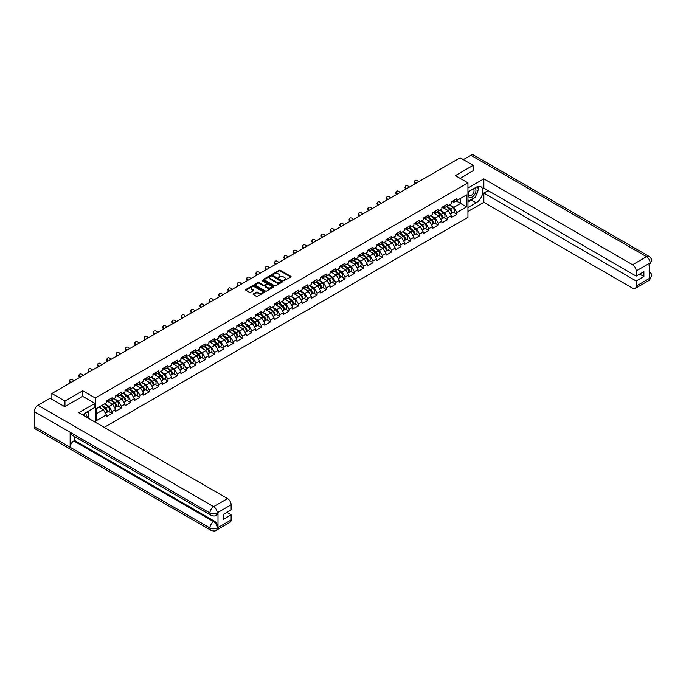 <?xml version="1.0" encoding="UTF-8"?>
<svg xmlns="http://www.w3.org/2000/svg" width="686" height="686" viewBox="0 0 686 686"><rect width="100%" height="100%" fill="white"/><g stroke="black" fill="none" stroke-linecap="round" stroke-linejoin="round"><path stroke-width="1.03" d="M283.815 280.677L290.873 277.075A0.832 0.48 0 0 0 290.873 276.398L280.317 270.31A0.832 0.48 0 0 0 279.142 270.31L272.917 273.903L272.917 274.374L274.537 273.911A2.65 1.535 0 0 1 278.293 273.911L279.176 274.417A2.65 1.535 0 0 1 279.948 275.506A2.65 1.535 0 0 1 279.176 276.587L278.362 277.521L279.991 277.058A2.65 1.535 0 0 1 283.747 277.058L284.621 277.564A2.65 1.535 0 0 1 285.402 278.653A2.65 1.535 0 0 1 284.621 279.734L283.815 280.197M253.4 293.934A0.832 0.48 0 0 0 253.4 294.611L256.358 296.326A0.832 0.48 0 0 0 257.533 296.326L264.453 292.33A0.832 0.48 0 0 0 264.453 291.653L253.897 285.556A0.832 0.48 0 0 0 252.722 285.556L245.811 289.552A0.832 0.48 0 0 0 245.811 290.229L249.387 292.296A0.832 0.48 0 0 0 250.553 292.296L253.52 290.581A0.832 0.48 0 0 0 253.52 289.904L251.745 288.883A2.221 1.278 0 0 1 251.093 287.974A2.221 1.278 0 0 1 252.465 286.791A2.221 1.278 0 0 1 254.883 287.074L261.829 291.087A2.221 1.278 0 0 1 262.481 291.987A2.221 1.278 0 0 1 261.109 293.171A2.221 1.278 0 0 1 258.691 292.896L257.533 292.227A0.832 0.48 0 0 0 256.358 292.227L253.4 293.934L253.4 294.611M82.749 390.771L64.947 401.053L51.862 393.498L460.126 157.789L473.203 165.343L455.401 175.625L467.946 182.87L95.294 398.017L82.749 390.771L82.749 396.362M274.597 285.796A0.832 0.48 0 0 0 275.772 285.796L282.692 281.8A0.832 0.48 0 0 0 282.692 281.123L272.136 275.026A0.832 0.48 0 0 0 270.961 275.026L264.041 279.022A0.832 0.48 0 0 0 264.041 279.699L274.597 285.796M262.249 280.797L262.841 280.883L262.841 280.188L273.568 286.388A0.832 0.48 0 0 1 273.568 287.065L266.657 291.061A0.832 0.48 0 0 1 265.482 291.061L254.926 284.964L254.926 284.287A0.832 0.48 0 0 0 254.926 284.964M254.926 284.287L257.885 282.581A0.832 0.48 0 0 1 259.059 282.581L263.338 285.05A0.832 0.48 0 0 0 264.513 285.05L266.477 283.918A0.832 0.48 0 0 0 266.477 283.241L262.018 280.668L262.841 280.188M95.294 422.233L95.294 398.017M104.195 427.369L467.946 217.359L467.946 182.87M108.508 411.334L112.05 413.384L112.05 411.591L109.065 406.412L104.641 403.865M112.05 413.384L106.373 416.659L106.373 414.867L96.666 420.467L96.666 408.47L106.373 402.862L106.373 401.07L112.05 397.794L112.05 399.586L115.694 397.486L115.694 395.693L121.371 392.409L121.371 394.21L125.015 392.1L125.015 390.308L130.692 387.033L130.692 388.825L134.336 386.724L134.336 384.932L140.013 381.648L140.013 383.448L143.657 381.339L143.657 379.547A2.787 1.612 60 0 1 143.657 379.641M145.183 379.126L146.341 379.787L149.325 378.063L149.325 376.271L143.657 379.547M149.325 378.063L152.969 375.962L152.969 374.17L158.646 370.894L158.646 372.687L162.29 370.577L162.29 368.785L167.967 365.509L167.967 367.302L171.611 365.201L171.611 363.409A2.787 1.612 60 0 1 171.611 363.494M173.146 362.98L174.304 363.649L177.288 361.925L177.288 360.133L171.611 363.409M177.288 361.925L180.933 359.816L180.933 358.023L186.609 354.748L186.609 356.54L190.254 354.439L190.254 352.647L195.922 349.371L195.922 351.163L199.566 349.063L199.566 347.262A2.787 1.612 60 0 1 199.566 347.356M201.101 346.842L202.259 347.51L205.243 345.778L205.243 343.986L199.566 347.262M205.243 345.778L208.887 343.677L208.887 341.885L214.564 338.61L214.564 340.402L218.208 338.301L218.208 336.5L223.885 333.225L223.885 335.017L227.529 332.916L227.529 331.124A2.787 1.612 60 0 1 227.529 331.218M229.064 330.695L230.213 331.364L233.206 329.64L233.206 327.848L227.529 331.124M233.206 329.64L236.85 327.539L236.85 325.747L242.518 322.463L242.518 324.264L246.163 322.154L246.163 320.362L251.839 317.086L251.839 318.879L255.484 316.778L255.484 314.985L261.16 311.701L261.16 313.502L264.805 311.393L264.805 309.6L270.481 306.325L270.481 308.117L274.126 306.016L274.126 304.224L279.802 300.948L279.802 302.74L283.447 300.631L283.447 298.839L289.123 295.563L289.123 297.355L292.768 295.254L292.768 293.462L298.436 290.187L298.436 291.979L302.08 289.869L302.08 288.077A2.787 1.612 60 0 1 302.08 288.171M303.615 287.657L304.773 288.317L307.757 286.594L307.757 284.801L302.08 288.077M307.757 286.594L311.401 284.493L311.401 282.701L317.078 279.425L317.078 281.217L320.722 279.108L320.722 277.315L326.399 274.04L326.399 275.832L330.043 273.731L330.043 271.939L335.72 268.663L335.72 270.455L339.364 268.355L339.364 266.554L345.032 263.278L345.032 265.07L348.677 262.97L348.677 261.177L354.353 257.902L354.353 259.694L357.998 257.593L357.998 255.792L363.674 252.517L363.674 254.317L367.319 252.208L367.319 250.416L372.995 247.14L372.995 248.932L376.64 246.831L376.64 245.039A2.787 1.612 60 0 1 376.64 245.125M378.175 244.61L379.324 245.279L382.316 243.556L382.316 241.755L376.64 245.039M382.316 243.556L385.961 241.446L385.961 239.654L391.629 236.378L391.629 238.171L395.273 236.07L395.273 234.278L400.95 231.002L400.95 232.794L404.594 230.685L404.594 228.892L410.271 225.617L410.271 227.409L413.915 225.308L413.915 223.516L419.592 220.24L419.592 222.032L423.236 219.923L423.236 218.131L428.913 214.855L428.913 216.647L432.557 214.547L432.557 212.754A2.787 1.612 60 0 1 432.557 212.849M434.084 212.326L435.241 212.994L438.225 211.271L438.225 209.479L432.557 212.754M438.225 211.271L441.87 209.161L441.87 207.369L447.546 204.094L447.546 205.886L451.191 203.785L451.191 201.993L456.867 198.717L456.867 200.509L466.574 194.901L466.574 206.906L456.867 212.514L453.883 207.335L449.459 204.788M453.326 212.257L456.867 214.306L456.867 212.514M456.867 214.306L451.191 217.582L451.191 215.79L447.546 217.891L444.562 212.72L440.138 210.165M444.005 217.642L447.546 219.683L447.546 217.891M447.546 219.683L441.87 222.959L441.87 221.166L438.225 223.276L435.241 218.097L430.825 215.55M434.684 223.019L438.225 225.068L438.225 223.276M438.225 225.068L432.557 228.344L432.557 226.552L428.913 228.652L425.92 223.482L421.504 220.926M425.363 228.404L428.913 230.445L428.913 228.652M428.913 230.445L423.236 233.72L423.236 231.928L419.592 234.037L416.608 228.858L412.183 226.311M416.05 233.78L419.592 235.83L419.592 234.037M419.592 235.83L413.915 239.105L413.915 237.313L410.271 239.414L407.287 234.243L402.862 231.688M406.729 239.157L410.271 241.206L410.271 239.414M410.271 241.206L404.594 244.482L404.594 242.69L400.95 244.791L397.966 239.62L393.541 237.064M397.408 244.542L400.95 246.591L400.95 244.791M400.95 246.591L395.273 249.867L395.273 248.075L391.629 250.176L388.645 245.005L384.229 242.45M388.087 249.918L391.629 251.968L391.629 250.176M391.629 251.968L385.961 255.243L385.961 253.451L382.316 255.552L379.324 250.381L374.908 247.826M378.766 255.303L382.316 257.353L382.316 255.552M382.316 257.353L376.64 260.629L376.64 258.828L372.995 260.937L370.003 255.758L365.587 253.211M369.445 260.68L372.995 262.729L372.995 260.937M372.995 262.729L367.319 266.005L367.319 264.213L363.674 266.314L360.69 261.143L356.266 258.588M360.133 266.065L363.674 268.106L363.674 266.314M363.674 268.106L357.998 271.39L357.998 269.589L354.353 271.699L351.369 266.52L346.945 263.973M350.812 271.442L354.353 273.491L354.353 271.699M354.353 273.491L348.677 276.767L348.677 274.975L345.032 277.075L342.048 271.905L337.623 269.349M341.491 276.827L345.032 278.868L345.032 277.075M345.032 278.868L339.364 282.143L339.364 280.351L335.72 282.46L332.727 277.281L328.311 274.734M332.17 282.203L335.72 284.253L335.72 282.46M335.72 284.253L330.043 287.528L330.043 285.736L326.399 287.837L323.406 282.666L318.99 280.111M322.849 287.588L326.399 289.629L326.399 287.837M326.399 289.629L320.722 292.905L320.722 291.113L317.078 293.222L314.094 288.043L309.669 285.496M313.536 292.965L317.078 295.014L317.078 293.222M317.078 295.014L311.401 298.29L311.401 296.498L307.757 298.599L304.773 293.428L300.348 290.873M304.215 298.35L307.757 300.391L307.757 298.599M307.757 300.391L302.08 303.666L302.08 301.874L298.436 303.984L295.452 298.804L291.027 296.258M294.894 303.726L298.436 305.776L298.436 303.984M298.436 305.776L292.768 309.052L292.768 307.259L289.123 309.36L286.131 304.19L281.714 301.634M285.573 309.112L289.123 311.152L289.123 309.36M289.123 311.152L283.447 314.428L283.447 312.636L279.802 314.737L276.81 309.566L272.393 307.011M276.252 314.488L279.802 316.538L279.802 314.737M279.802 316.538L274.126 319.813L274.126 318.021L270.481 320.122L267.497 314.951L263.072 312.396M266.94 319.865L270.481 321.914L270.481 320.122M270.481 321.914L264.805 325.19L264.805 323.398L261.16 325.498L258.176 320.328L253.751 317.772M257.619 325.25L261.16 327.299L261.16 325.498M261.16 327.299L255.484 330.575L255.484 328.774L251.839 330.884L248.855 325.713L244.43 323.157M248.298 330.626L251.839 332.676L251.839 330.884M251.839 332.676L246.163 335.951L246.163 334.159L242.518 336.26L239.534 331.089L235.118 328.534M238.977 336.011L242.518 338.052L242.518 336.26M242.518 338.052L236.85 341.336L236.85 339.536L233.206 341.645L230.213 336.466L225.797 333.919M229.656 341.388L233.206 343.437L233.206 341.645M233.206 343.437L227.529 346.713L227.529 344.921L223.885 347.022L220.901 341.851L216.476 339.296M220.343 346.773L223.885 348.814L223.885 347.022M223.885 348.814L218.208 352.09L218.208 350.297L214.564 352.407L211.58 347.227L207.155 344.681M211.022 352.15L214.564 354.199L214.564 352.407M214.564 354.199L208.887 357.475L208.887 355.682L205.243 357.783L202.259 352.613L197.834 350.057M201.701 357.535L205.243 359.575L205.243 357.783M205.243 359.575L199.566 362.851L199.566 361.059L195.922 363.168L192.938 357.989L188.521 355.442M192.38 362.911L195.922 364.961L195.922 363.168M195.922 364.961L190.254 368.236L190.254 366.444L186.609 368.545L183.616 363.374L179.2 360.819M183.059 368.296L186.609 370.337L186.609 368.545M186.609 370.337L180.933 373.613L180.933 371.821L177.288 373.93L174.304 368.751L169.879 366.204M173.738 373.673L177.288 375.722L177.288 373.93M177.288 375.722L171.611 378.998L171.611 377.206L167.967 379.307L164.983 374.136L160.558 371.58M164.426 379.058L167.967 381.099L167.967 379.307M167.967 381.099L162.29 384.374L162.29 382.582L158.646 384.683L155.662 379.512L151.237 376.957M155.105 384.434L158.646 386.484L158.646 384.683M158.646 386.484L152.969 389.759L152.969 387.967L149.325 390.068L146.341 384.897L141.925 382.342M145.784 389.811L149.325 391.86L149.325 390.068M149.325 391.86L143.657 395.136L143.657 393.344L140.013 395.445L137.02 390.274L132.604 387.719M136.463 395.196L140.013 397.245L140.013 395.445M140.013 397.245L134.336 400.521L134.336 398.72L130.692 400.83L127.699 395.659L123.283 393.104M127.142 400.573L130.692 402.622L130.692 400.83M130.692 402.622L125.015 405.898L125.015 404.105L121.371 406.206L118.386 401.036L113.962 398.48M117.829 405.958L121.371 407.999L121.371 406.206M121.371 407.999L115.694 411.283L115.694 409.482L112.05 411.591M107.908 400.641L109.065 401.31L112.05 399.586M109.065 406.412L112.71 404.311L107.136 401.096M115.694 409.482L112.71 404.311M117.229 395.265L118.386 395.933L121.371 394.21M118.386 401.036L122.031 398.935L116.449 395.711M125.015 404.105L122.031 398.935M126.55 389.88L127.699 390.548L130.692 388.825M127.699 395.659L131.343 393.55L125.77 390.334M134.336 398.72L131.343 393.55M135.871 384.503L137.02 385.172L140.013 383.448M137.02 390.274L140.664 388.173L135.091 384.949M143.657 393.344L140.664 388.173M146.341 384.897L149.985 382.788L144.412 379.572M152.969 387.967L149.985 382.788M154.504 373.741L155.662 374.41L158.646 372.687M155.662 379.512L159.306 377.411L153.733 374.187M162.29 382.582L159.306 377.411M163.825 368.365L164.983 369.025L167.967 367.302M164.983 374.136L168.627 372.026L163.045 368.811M171.611 377.206L168.627 372.026M174.304 368.751L177.94 366.65L172.366 363.426M180.933 371.821L177.94 366.65M182.467 357.603L183.616 358.264L186.609 356.54M183.616 363.374L187.261 361.265L181.687 358.049M190.254 366.444L187.261 361.265M191.78 352.218L192.938 352.887L195.922 351.163M192.938 357.989L196.582 355.888L191.008 352.673M199.566 361.059L196.582 355.888M202.259 352.613L205.903 350.503L200.329 347.288M208.887 355.682L205.903 350.503M210.422 341.457L211.58 342.125L214.564 340.402M211.58 347.227L215.224 345.127L209.642 341.911M218.208 350.297L215.224 345.127M219.743 336.08L220.901 336.749L223.885 335.017M220.901 341.851L224.545 339.75L218.963 336.526M227.529 344.921L224.545 339.75M230.213 336.466L233.857 334.365L228.284 331.149M236.85 339.536L233.857 334.365M238.376 325.318L239.534 325.987L242.518 324.264M239.534 331.089L243.178 328.988L237.605 325.764M246.163 334.159L243.178 328.988M247.697 319.933L248.855 320.602L251.839 318.879M248.855 325.713L252.499 323.603L246.926 320.388M255.484 328.774L252.499 323.603M257.018 314.557L258.176 315.226L261.16 313.502M258.176 320.328L261.82 318.227L256.247 315.003M264.805 323.398L261.82 318.227M266.34 309.18L267.497 309.84L270.481 308.117M267.497 314.951L271.142 312.842L265.559 309.626M274.126 318.021L271.142 312.842M275.661 303.795L276.81 304.464L279.802 302.74M276.81 309.566L280.454 307.465L274.88 304.241M283.447 312.636L280.454 307.465M284.982 298.419L286.131 299.079L289.123 297.355M286.131 304.19L289.775 302.08L284.201 298.864M292.768 307.259L289.775 302.08M294.294 293.033L295.452 293.702L298.436 291.979M295.452 298.804L299.096 296.704L293.522 293.479M302.08 301.874L299.096 296.704M304.773 293.428L308.417 291.318L302.843 288.103M311.401 296.498L308.417 291.318M312.936 282.272L314.094 282.941L317.078 281.217M314.094 288.043L317.738 285.942L312.156 282.726M320.722 291.113L317.738 285.942M322.257 276.895L323.406 277.564L326.399 275.832M323.406 282.666L327.05 280.557L321.477 277.341M330.043 285.736L327.05 280.557M331.578 271.51L332.727 272.179L335.72 270.455M332.727 277.281L336.372 275.18L330.798 271.965M339.364 280.351L336.372 275.18M340.891 266.134L342.048 266.803L345.032 265.07M342.048 271.905L345.693 269.804L340.119 266.58M348.677 274.975L345.693 269.804M350.212 260.749L351.369 261.417L354.353 259.694M351.369 266.52L355.014 264.419L349.44 261.203M357.998 269.589L355.014 264.419M359.533 255.372L360.69 256.041L363.674 254.317M360.69 261.143L364.335 259.042L358.752 255.818M367.319 264.213L364.335 259.042M368.854 249.987L370.003 250.656L372.995 248.932M370.003 255.758L373.647 253.657L368.073 250.441M376.64 258.828L373.647 253.657M379.324 250.381L382.968 248.281L377.394 245.056M385.961 253.451L382.968 248.281M387.487 239.234L388.645 239.894L391.629 238.171M388.645 245.005L392.289 242.895L386.715 239.68M395.273 248.075L392.289 242.895M396.808 233.849L397.966 234.518L400.95 232.794M397.966 239.62L401.61 237.519L396.036 234.295M404.594 242.69L401.61 237.519M406.129 228.472L407.287 229.133L410.271 227.409M407.287 234.243L410.931 232.134L405.349 228.918M413.915 237.313L410.931 232.134M415.45 223.087L416.608 223.756L419.592 222.032M416.608 228.858L420.244 226.757L414.67 223.533M423.236 231.928L420.244 226.757M424.771 217.711L425.92 218.371L428.913 216.647M425.92 223.482L429.565 221.372L423.991 218.157M432.557 226.552L429.565 221.372M435.241 218.097L438.886 215.996L433.312 212.771M441.87 221.166L438.886 215.996M443.405 206.949L444.562 207.609L447.546 205.886M444.562 212.72L448.207 210.611L442.633 207.395M451.191 215.79L448.207 210.611M452.726 201.564L453.883 202.233L456.867 200.509M453.883 207.335L460.598 203.459L460.598 198.357L466.574 194.901M456.181 200.904L466.574 206.906M473.203 170.865L473.203 165.343M64.947 401.053L64.947 406.575M51.862 393.498L51.862 399.226M96.666 413.572L103.389 409.696L98.964 407.141M106.373 414.867L103.389 409.696M284.055 280.754L284.621 280.428A2.65 1.535 0 0 0 285.402 279.339L285.402 278.653M279.948 275.506L279.948 276.192A2.65 1.535 0 0 1 279.176 277.273L278.602 277.607M290.855 277.084L280.317 270.996A0.832 0.48 0 0 0 279.142 270.996L273.148 274.46M282.692 281.123L282.692 281.8L272.136 275.721A0.832 0.48 0 0 0 270.961 275.721L264.059 279.708M281.226 281.697L271.956 275.875L270.293 276.364A2.65 1.535 0 0 0 269.512 277.453A2.65 1.535 0 0 0 270.293 278.533L276.621 282.186A2.65 1.535 0 0 0 280.377 282.186L281.226 281.697L281.226 282.392L281.226 281.912M269.512 277.453L269.512 278.139A2.65 1.535 0 0 0 270.293 279.219L270.293 278.533M281.226 282.392L280.377 282.881A2.65 1.535 0 0 1 276.621 282.881L270.293 279.219M254.935 284.973L257.885 283.267L257.885 282.581M266.717 283.575L266.717 284.27A0.832 0.48 0 0 1 266.477 284.604L264.513 285.736A0.832 0.48 0 0 1 263.338 285.736L259.059 283.267A0.832 0.48 0 0 0 257.885 283.267M262.841 280.883L273.56 287.074M267.78 287.614A2.221 1.278 0 0 0 270.198 287.888A2.221 1.278 0 0 0 271.57 286.705A2.221 1.278 0 0 0 270.919 285.805L268.475 284.39A0.832 0.48 0 0 0 267.3 284.39L265.336 285.522A0.832 0.48 0 0 0 265.336 286.199L267.78 287.614L267.78 288.3A2.221 1.278 0 0 0 270.198 288.583A2.221 1.278 0 0 0 271.57 287.4L271.57 286.705M265.088 285.865L265.088 286.551A0.832 0.48 0 0 0 265.336 286.894L265.336 286.199M267.78 288.3L265.336 286.894M262.481 291.987L262.481 292.682A2.221 1.278 0 0 1 261.109 293.865A2.221 1.278 0 0 1 258.691 293.582L257.533 292.913A0.832 0.48 0 0 0 256.358 292.913L253.408 294.62M251.093 287.974L251.093 288.669A2.221 1.278 0 0 0 251.745 289.569L251.745 288.883M253.503 290.59L251.745 289.569M264.453 291.653L264.453 292.33L253.897 286.251A0.832 0.48 0 0 0 252.722 286.251L245.82 290.238L245.811 289.552M451.019 213.483A2.787 1.612 -120 0 0 451.422 213.355A2.787 1.612 -120 0 0 451.92 211.408A2.787 1.612 -120 0 0 450.47 208.981L447.109 206.143M451.422 213.355L453.72 212.025A2.787 1.612 -120 0 0 454.226 210.079A2.787 1.612 -120 0 0 452.769 207.652L449.407 204.814M446.457 206.52L450.299 209.753A1.689 0.978 60 0 1 451.208 211.837M450.196 214.066L450.702 213.766A2.787 1.612 -120 0 0 451.208 211.82A2.787 1.612 -120 0 0 449.75 209.393L446.389 206.555M445.42 209.007L443.156 207.095M415.236 183.702L414.773 183.196A1.904 1.458 -152.4 0 1 414.438 181.533L414.764 180.907A1.904 1.458 27.6 0 0 415.107 182.57L415.819 183.368M418.511 181.816L417.791 181.018A1.904 1.458 27.6 0 0 414.764 180.907M451.937 201.555A2.787 1.612 60 0 1 451.422 202.319A2.787 1.612 60 0 1 451.191 202.413M454.243 200.235A2.787 1.612 60 0 1 453.72 200.989L451.422 202.319M469.19 191.291A5.488 3.173 120 0 0 469.053 197.191A5.488 3.173 120 0 0 474.017 195.39A5.488 3.173 120 0 0 474.961 187.964M469.498 191.111A3.756 2.169 120 0 0 469.481 195.476A3.756 2.169 120 0 0 472.697 194.112A3.756 2.169 120 0 0 473.246 188.967A3.756 2.169 120 0 0 473.229 188.959M477.053 186.815L478.519 188.907L475.295 197.216L468.847 200.938L467.946 199.66M467.946 200.423L468.847 200.938M86.024 416.882A5.488 3.173 120 0 0 85.304 413.041M84.275 415.87A3.756 2.169 120 0 0 83.889 414.327M87.276 411.78L88.777 413.915L87.336 417.637M474.112 197.902A9.501 5.488 120 0 1 471.471 200.046L476.195 202.764A9.501 5.488 120 0 0 482.404 194.395A9.501 5.488 120 0 0 480.946 186.772A9.501 5.488 120 0 0 476.195 187.244L467.946 192.003M476.195 202.764L467.946 207.524M467.946 211.494L483.844 202.319L483.844 193.04L636.179 280.994L636.179 286.131L650.208 277.95L649.316 278.37L649.316 263.535L650.122 262.901L636.179 270.953A5.068 2.924 -120 0 0 632.595 264.745L646.538 256.693L470.905 155.293L463.35 159.658M488.08 190.597L483.844 193.04M639.644 274.091L643.88 276.544L643.88 271.647L636.179 276.098L483.844 188.144L483.844 178.866L632.595 264.745M467.946 188.041L483.844 178.866M483.844 202.319L632.595 288.197A5.068 2.924 -120 0 0 635.125 288.454A5.068 2.924 -120 0 0 636.179 286.131M470.905 155.293A5.196 3.001 -60 0 1 473.503 155.036L649.136 256.435A5.196 3.001 -60 0 0 646.538 256.693A5.068 2.924 60 0 1 650.122 262.901M636.179 276.098L636.179 270.953M643.88 276.544L636.179 280.994M473.203 170.66L460.186 178.386M475.998 195.416A9.501 5.488 120 0 0 478.039 190.142M478.193 188.436A9.501 5.488 120 0 0 477.962 186.498M471.471 200.046L467.946 202.078M467.946 200.972L468.427 200.698M649.316 274.82L650.122 277.907M649.136 271.442C651.177 273.277 652.034 274.734 651.7 275.832L650.217 277.95M649.136 256.435C651.177 258.253 652.026 259.728 651.7 260.869L650.217 262.952M94.934 403.394L78.804 412.706L227.555 498.593A5.068 2.924 60 0 1 231.139 504.802L217.196 512.854L216.141 515.349C215.293 516.206 213.586 516.215 211.014 515.349L71.224 434.641A5.196 3.001 -60 0 1 70.144 432.3L34.3 411.609A5.196 3.001 -60 0 1 37.97 405.246L50.129 398.223L64.767 406.678L82.689 396.328L94.934 403.394L94.934 407.364L86.453 412.26A9.501 5.488 120 0 0 83.126 415.202M88.211 418.143L90.218 419.3M88.425 418.023L88.425 414.841M88.425 413.409L88.425 411.12M231.139 504.802L231.139 509.938L223.439 514.389L223.439 519.285L231.139 514.834L231.139 519.979A5.068 2.924 60 0 1 230.093 522.295L216.141 530.347A5.068 2.924 -120 0 0 217.196 528.031L231.139 519.979M216.141 530.347C215.335 531.204 213.62 531.213 211.014 530.355L35.372 428.956A5.196 3.001 -60 0 1 34.3 426.572L70.144 447.272A5.196 3.001 -60 0 1 73.814 440.944L213.612 521.652L214.418 521.18A5.068 2.924 60 0 1 218.002 527.388L218.002 512.562A5.068 2.924 60 0 1 216.948 514.877L216.141 515.349M34.3 411.609L34.3 426.572M211.014 515.349A5.196 3.001 -60 0 1 209.933 513.008L70.144 432.3L70.144 447.272L209.933 527.98C212.317 529.129 214.709 529.129 217.102 527.98L217.196 528.031M231.139 514.834L226.903 512.391M74.628 436.613L74.628 440.472L214.418 521.18M74.628 440.472L73.814 440.944M37.97 405.246L213.612 506.645A5.196 3.001 -60 0 0 209.933 513.008C212.326 514.157 214.718 514.148 217.102 512.982M441.698 218.86A2.787 1.612 -120 0 0 442.101 218.74A2.787 1.612 -120 0 0 442.607 216.785A2.787 1.612 -120 0 0 441.149 214.358L437.788 211.52M442.101 218.74L444.399 217.411A2.787 1.612 -120 0 0 444.905 215.464A2.787 1.612 -120 0 0 443.448 213.029L440.086 210.199M437.145 211.897L440.978 215.13A1.689 0.978 60 0 1 441.887 217.213M440.875 219.443L441.39 219.151A2.787 1.612 -120 0 0 441.887 217.205A2.787 1.612 -120 0 0 440.438 214.778L437.076 211.94M436.099 214.384L433.835 212.471M432.377 224.245A2.787 1.612 -120 0 0 432.78 224.116A2.787 1.612 -120 0 0 433.286 222.17A2.787 1.612 -120 0 0 431.828 219.743L428.467 216.905M432.78 224.116L435.087 222.787A2.787 1.612 -120 0 0 435.584 220.841A2.787 1.612 -120 0 0 434.135 218.414L430.774 215.576M427.824 217.282L431.657 220.515A1.689 0.978 60 0 1 432.566 222.598M431.563 224.828L432.069 224.528A2.787 1.612 -120 0 0 432.566 222.581A2.787 1.612 -120 0 0 431.117 220.155L427.755 217.316M426.786 219.769L424.514 217.856M423.056 229.621A2.787 1.612 -120 0 0 423.468 229.501A2.787 1.612 -120 0 0 423.965 227.546A2.787 1.612 -120 0 0 422.516 225.119L419.155 222.281M423.468 229.501L425.766 228.172A2.787 1.612 -120 0 0 426.263 226.226A2.787 1.612 -120 0 0 424.814 223.79L421.453 220.961M418.503 222.658L422.336 225.891A1.689 0.978 60 0 1 423.253 227.975M422.242 230.204L422.748 229.913A2.787 1.612 -120 0 0 423.245 227.966A2.787 1.612 -120 0 0 421.796 225.531L418.434 222.701M417.465 225.145L415.193 223.233M413.735 235.006A2.787 1.612 -120 0 0 414.147 234.878A2.787 1.612 -120 0 0 414.644 232.931A2.787 1.612 -120 0 0 413.195 230.505L409.834 227.666M414.147 234.878L416.445 233.549A2.787 1.612 -120 0 0 416.942 231.602A2.787 1.612 -120 0 0 415.493 229.175L412.132 226.337M409.182 228.035L413.015 231.276A1.689 0.978 60 0 1 413.932 233.36M412.921 235.59L413.426 235.289A2.787 1.612 -120 0 0 413.932 233.343A2.787 1.612 -120 0 0 412.475 230.916L409.113 228.078M408.144 230.53L405.872 228.618M404.423 240.383A2.787 1.612 -120 0 0 404.826 240.263A2.787 1.612 -120 0 0 405.323 238.308A2.787 1.612 -120 0 0 403.874 235.881L400.513 233.043M404.826 240.263L407.124 238.934A2.787 1.612 -120 0 0 407.63 236.979A2.787 1.612 -120 0 0 406.172 234.552L402.811 231.714M399.861 233.42L403.702 236.653A1.689 0.978 60 0 1 404.611 238.737M403.6 240.966L404.105 240.675A2.787 1.612 -120 0 0 404.611 238.728A2.787 1.612 -120 0 0 403.154 236.293L399.792 233.463M398.823 235.907L396.559 233.995M405.915 189.087L405.46 188.573A1.904 1.458 -152.4 0 1 405.117 186.918L405.443 186.292A1.904 1.458 27.6 0 0 405.786 187.947L406.506 188.753M409.19 187.201L408.47 186.395A1.904 1.458 27.6 0 0 405.443 186.292M442.624 206.94A2.787 1.612 60 0 1 442.101 207.704A2.787 1.612 60 0 1 441.87 207.798M444.922 205.611A2.787 1.612 60 0 1 444.399 206.375L442.101 207.704M396.602 194.464L396.139 193.949A1.904 1.458 -152.4 0 1 395.796 192.294L396.122 191.668A1.904 1.458 27.6 0 0 396.465 193.332L397.185 194.129M399.869 192.577L399.149 191.78A1.904 1.458 27.6 0 0 396.122 191.668M433.303 212.317A2.787 1.612 60 0 1 432.78 213.08A2.787 1.612 60 0 1 432.557 213.174M435.601 210.996A2.787 1.612 60 0 1 435.087 211.751L432.78 213.08M387.281 199.849L386.818 199.334A1.904 1.458 -152.4 0 1 386.475 197.679L386.801 197.054A1.904 1.458 27.6 0 0 387.144 198.708L387.864 199.515M390.557 197.962L389.837 197.156A1.904 1.458 27.6 0 0 386.801 197.054M423.982 217.702A2.787 1.612 60 0 1 423.468 218.457A2.787 1.612 60 0 1 423.236 218.56M426.28 216.373A2.787 1.612 60 0 1 425.766 217.136L423.468 218.457M377.96 205.225L377.497 204.711A1.904 1.458 -152.4 0 1 377.154 203.056L377.489 202.43A1.904 1.458 27.6 0 0 377.823 204.094L378.543 204.891M381.236 203.339L380.516 202.542A1.904 1.458 27.6 0 0 377.489 202.43M414.661 223.079A2.787 1.612 60 0 1 414.147 223.842A2.787 1.612 60 0 1 413.915 223.936M416.959 221.75A2.787 1.612 60 0 1 416.445 222.513L414.147 223.842M368.639 210.611L368.176 210.096A1.904 1.458 -152.4 0 1 367.842 208.441L368.168 207.815A1.904 1.458 27.6 0 0 368.502 209.47L369.222 210.268M371.915 208.716L371.195 207.918A1.904 1.458 27.6 0 0 368.168 207.815M405.34 228.464A2.787 1.612 60 0 1 404.826 229.218A2.787 1.612 60 0 1 404.594 229.313M407.647 227.135A2.787 1.612 60 0 1 407.124 227.898L404.826 229.218M395.102 245.768A2.787 1.612 -120 0 0 395.505 245.639A2.787 1.612 -120 0 0 396.011 243.693A2.787 1.612 -120 0 0 394.553 241.266L391.192 238.428M395.505 245.639L397.803 244.31A2.787 1.612 -120 0 0 398.309 242.364A2.787 1.612 -120 0 0 396.851 239.937L393.49 237.099M390.548 238.797L394.381 242.038A1.689 0.978 60 0 1 395.29 244.122M394.279 246.343L394.793 246.051A2.787 1.612 -120 0 0 395.29 244.105A2.787 1.612 -120 0 0 393.841 241.678L390.48 238.839M389.502 241.292L387.238 239.38M359.318 215.987L358.864 215.473A1.904 1.458 -152.4 0 1 358.521 213.818L358.847 213.192A1.904 1.458 27.6 0 0 359.19 214.847L359.91 215.653M362.594 214.101L361.874 213.295A1.904 1.458 27.6 0 0 358.847 213.192M396.028 233.84A2.787 1.612 60 0 1 395.505 234.603A2.787 1.612 60 0 1 395.273 234.698M398.326 232.511A2.787 1.612 60 0 1 397.803 233.274L395.505 234.603M385.781 251.145A2.787 1.612 -120 0 0 386.184 251.016A2.787 1.612 -120 0 0 386.69 249.069A2.787 1.612 -120 0 0 385.232 246.643L381.87 243.804M386.184 251.016L388.49 249.695A2.787 1.612 -120 0 0 388.988 247.74A2.787 1.612 -120 0 0 387.539 245.314L384.177 242.475M381.227 244.182L385.06 247.414A1.689 0.978 60 0 1 385.969 249.498M384.957 251.728L385.472 251.436A2.787 1.612 -120 0 0 385.969 249.49A2.787 1.612 -120 0 0 384.52 247.054L381.159 244.225M380.19 246.668L377.917 244.756M350.006 221.372L349.543 220.858A1.904 1.458 -152.4 0 1 349.2 219.194L349.526 218.577A1.904 1.458 27.6 0 0 349.869 220.232L350.589 221.029M353.273 219.477L352.553 218.68A1.904 1.458 27.6 0 0 349.526 218.577M386.707 239.225A2.787 1.612 60 0 1 386.184 239.98A2.787 1.612 60 0 1 385.961 240.074M389.005 237.896A2.787 1.612 60 0 1 388.49 238.651L386.184 239.98M376.46 256.53A2.787 1.612 -120 0 0 376.863 256.401A2.787 1.612 -120 0 0 377.369 254.455A2.787 1.612 -120 0 0 375.919 252.028L372.549 249.19M376.863 256.401L379.169 255.072A2.787 1.612 -120 0 0 379.667 253.125A2.787 1.612 -120 0 0 378.218 250.699L374.856 247.86M371.906 249.558L375.739 252.8A1.689 0.978 60 0 1 376.657 254.875M375.645 257.104L376.151 256.813A2.787 1.612 -120 0 0 376.648 254.866A2.787 1.612 -120 0 0 375.199 252.439L371.838 249.601M370.869 252.054L368.596 250.133M340.685 226.749L340.222 226.234A1.904 1.458 -152.4 0 1 339.879 224.579L340.205 223.953A1.904 1.458 27.6 0 0 340.548 225.608L341.268 226.414M343.96 224.862L343.24 224.056A1.904 1.458 27.6 0 0 340.205 223.953M377.386 244.602A2.787 1.612 60 0 1 376.863 245.365A2.787 1.612 60 0 1 376.64 245.459M379.684 243.273A2.787 1.612 60 0 1 379.169 244.036L376.863 245.365M367.139 261.906A2.787 1.612 -120 0 0 367.55 261.778A2.787 1.612 -120 0 0 368.048 259.831A2.787 1.612 -120 0 0 366.598 257.404L363.237 254.566M367.55 261.778L369.848 260.457A2.787 1.612 -120 0 0 370.346 258.502A2.787 1.612 -120 0 0 368.897 256.075L365.535 253.237M362.585 254.943L366.418 258.176A1.689 0.978 60 0 1 367.336 260.26M366.324 262.489L366.83 262.198A2.787 1.612 -120 0 0 367.336 260.243A2.787 1.612 -120 0 0 365.878 257.816L362.517 254.978M361.548 257.43L359.275 255.518M331.364 232.134L330.901 231.619A1.904 1.458 -152.4 0 1 330.558 229.956L330.892 229.338A1.904 1.458 27.6 0 0 331.227 230.993L331.947 231.791M334.639 230.239L333.919 229.441A1.904 1.458 27.6 0 0 330.892 229.338M368.065 249.987A2.787 1.612 60 0 1 367.55 250.742A2.787 1.612 60 0 1 367.319 250.836M370.363 248.658A2.787 1.612 60 0 1 369.848 249.412L367.55 250.742M357.826 267.291A2.787 1.612 -120 0 0 358.229 267.163A2.787 1.612 -120 0 0 358.727 265.216A2.787 1.612 -120 0 0 357.277 262.781L353.916 259.951M358.229 267.163L360.527 265.834A2.787 1.612 -120 0 0 361.033 263.887A2.787 1.612 -120 0 0 359.575 261.46L356.214 258.622M353.264 260.32L357.106 263.561A1.689 0.978 60 0 1 358.015 265.636M357.003 267.866L357.509 267.574A2.787 1.612 -120 0 0 358.015 265.628A2.787 1.612 -120 0 0 356.557 263.201L353.196 260.363M352.227 262.815L349.963 260.894M322.043 237.51L321.58 236.996A1.904 1.458 -152.4 0 1 321.245 235.341L321.571 234.715A1.904 1.458 27.6 0 0 321.906 236.37L322.626 237.176M325.318 235.624L324.598 234.818A1.904 1.458 27.6 0 0 321.571 234.715M358.744 255.364A2.787 1.612 60 0 1 358.229 256.127A2.787 1.612 60 0 1 357.998 256.221M361.05 254.034A2.787 1.612 60 0 1 360.527 254.798L358.229 256.127M348.505 272.668A2.787 1.612 -120 0 0 348.908 272.539A2.787 1.612 -120 0 0 349.406 270.593A2.787 1.612 -120 0 0 347.956 268.166L344.595 265.328M348.908 272.539L351.206 271.21A2.787 1.612 -120 0 0 351.712 269.264A2.787 1.612 -120 0 0 350.254 266.837L346.893 263.999M343.952 265.705L347.785 268.938A1.689 0.978 60 0 1 348.694 271.021M347.682 273.251L348.188 272.959A2.787 1.612 -120 0 0 348.694 271.004A2.787 1.612 -120 0 0 347.245 268.578L343.875 265.739M342.906 268.192L340.642 266.279M312.722 242.895L312.267 242.381A1.904 1.458 -152.4 0 1 311.924 240.717L312.25 240.091A1.904 1.458 27.6 0 0 312.593 241.755L313.313 242.552M315.997 241L315.277 240.203A1.904 1.458 27.6 0 0 312.25 240.091M349.431 260.749A2.787 1.612 60 0 1 348.908 261.503A2.787 1.612 60 0 1 348.677 261.598M351.729 259.419A2.787 1.612 60 0 1 351.206 260.174L348.908 261.503M339.184 278.044A2.787 1.612 -120 0 0 339.587 277.924A2.787 1.612 -120 0 0 340.093 275.978A2.787 1.612 -120 0 0 338.635 273.543L335.274 270.713M339.587 277.924L341.885 276.595A2.787 1.612 -120 0 0 342.391 274.649A2.787 1.612 -120 0 0 340.942 272.213L337.572 269.384M334.631 271.081L338.464 274.323A1.689 0.978 60 0 1 339.373 276.398M338.361 278.627L338.875 278.336A2.787 1.612 -120 0 0 339.373 276.389A2.787 1.612 -120 0 0 337.924 273.963L334.562 271.124M333.593 273.577L331.321 271.656M303.409 248.272L302.946 247.757A1.904 1.458 -152.4 0 1 302.603 246.103L302.929 245.477A1.904 1.458 27.6 0 0 303.272 247.131L303.992 247.938M306.676 246.385L305.956 245.579A1.904 1.458 27.6 0 0 302.929 245.477M340.11 266.125A2.787 1.612 60 0 1 339.587 266.888A2.787 1.612 60 0 1 339.364 266.983M342.408 264.796A2.787 1.612 60 0 1 341.885 265.559L339.587 266.888M329.863 283.429A2.787 1.612 -120 0 0 330.266 283.301A2.787 1.612 -120 0 0 330.772 281.354A2.787 1.612 -120 0 0 329.323 278.928L325.953 276.089M330.266 283.301L332.573 281.972A2.787 1.612 -120 0 0 333.07 280.025A2.787 1.612 -120 0 0 331.621 277.598L328.26 274.76M325.31 276.467L329.143 279.699A1.689 0.978 60 0 1 330.06 281.783M329.048 284.013L329.554 283.712A2.787 1.612 -120 0 0 330.052 281.766A2.787 1.612 -120 0 0 328.603 279.339L325.241 276.501M324.272 278.953L322 277.041M294.088 253.657L293.625 253.143A1.904 1.458 -152.4 0 1 293.282 251.479L293.608 250.853A1.904 1.458 27.6 0 0 293.951 252.517L294.671 253.314M297.355 251.762L296.644 250.965A1.904 1.458 27.6 0 0 293.608 250.853M330.789 271.51A2.787 1.612 60 0 1 330.266 272.265A2.787 1.612 60 0 1 330.043 272.359M333.087 270.181A2.787 1.612 60 0 1 332.573 270.936L330.266 272.265M320.542 288.806A2.787 1.612 -120 0 0 320.954 288.686A2.787 1.612 -120 0 0 321.451 286.739A2.787 1.612 -120 0 0 320.002 284.304L316.64 281.466M320.954 288.686L323.252 287.357A2.787 1.612 -120 0 0 323.749 285.41A2.787 1.612 -120 0 0 322.3 282.975L318.939 280.145M315.989 281.843L319.822 285.076A1.689 0.978 60 0 1 320.739 287.16M319.727 289.389L320.233 289.098A2.787 1.612 -120 0 0 320.731 287.151A2.787 1.612 -120 0 0 319.282 284.724L315.92 281.886M314.951 284.338L312.679 282.418M284.767 259.034L284.304 258.519A1.904 1.458 -152.4 0 1 283.961 256.864L284.296 256.238A1.904 1.458 27.6 0 0 284.63 257.893L285.35 258.699M288.043 257.147L287.323 256.341A1.904 1.458 27.6 0 0 284.296 256.238M321.468 276.887A2.787 1.612 60 0 1 320.954 277.65A2.787 1.612 60 0 1 320.722 277.744M323.766 275.558A2.787 1.612 60 0 1 323.252 276.321L320.954 277.65M311.23 294.191A2.787 1.612 -120 0 0 311.633 294.062A2.787 1.612 -120 0 0 312.13 292.116A2.787 1.612 -120 0 0 310.681 289.689L307.319 286.851M311.633 294.062L313.931 292.733A2.787 1.612 -120 0 0 314.428 290.787A2.787 1.612 -120 0 0 312.979 288.36L309.618 285.522M306.668 287.228L310.509 290.461A1.689 0.978 60 0 1 311.418 292.545M310.406 294.774L310.912 294.474A2.787 1.612 -120 0 0 311.418 292.528A2.787 1.612 -120 0 0 309.961 290.101L306.599 287.262M305.63 289.715L303.366 287.803M275.446 264.41L274.983 263.896A1.904 1.458 -152.4 0 1 274.649 262.241L274.975 261.615A1.904 1.458 27.6 0 0 275.309 263.278L276.029 264.076M278.722 262.524L278.002 261.726A1.904 1.458 27.6 0 0 274.975 261.615M312.147 282.263A2.787 1.612 60 0 1 311.633 283.026A2.787 1.612 60 0 1 311.401 283.121M314.454 280.943A2.787 1.612 60 0 1 313.931 281.697L311.633 283.026M301.909 299.568A2.787 1.612 -120 0 0 302.312 299.448A2.787 1.612 -120 0 0 302.809 297.492A2.787 1.612 -120 0 0 301.36 295.066L297.998 292.227M302.312 299.448L304.61 298.118A2.787 1.612 -120 0 0 305.116 296.172A2.787 1.612 -120 0 0 303.658 293.737L300.296 290.907M297.355 292.605L301.188 295.838A1.689 0.978 60 0 1 302.097 297.921M301.085 300.151L301.591 299.859A2.787 1.612 -120 0 0 302.097 297.913A2.787 1.612 -120 0 0 300.648 295.477L297.278 292.648M296.309 295.091L294.045 293.179M266.125 269.795L265.662 269.281A1.904 1.458 -152.4 0 1 265.328 267.626L265.654 267A1.904 1.458 27.6 0 0 265.997 268.655L266.717 269.461M269.401 267.909L268.68 267.103A1.904 1.458 27.6 0 0 265.654 267M302.835 287.648A2.787 1.612 60 0 1 302.312 288.403A2.787 1.612 60 0 1 302.08 288.506M305.133 286.319A2.787 1.612 60 0 1 304.61 287.082L302.312 288.403M292.588 304.953A2.787 1.612 -120 0 0 292.991 304.824A2.787 1.612 -120 0 0 293.497 302.878A2.787 1.612 -120 0 0 292.039 300.451L288.677 297.613M292.991 304.824L295.289 303.495A2.787 1.612 -120 0 0 295.795 301.548A2.787 1.612 -120 0 0 294.345 299.122L290.975 296.283M288.034 297.981L291.867 301.223A1.689 0.978 60 0 1 292.776 303.306M291.764 305.536L292.279 305.236A2.787 1.612 -120 0 0 292.776 303.289A2.787 1.612 -120 0 0 291.327 300.862L287.966 298.024M286.997 300.477L284.724 298.564M256.813 275.172L256.35 274.657A1.904 1.458 -152.4 0 1 256.007 273.002L256.332 272.376A1.904 1.458 27.6 0 0 256.675 274.04L257.396 274.837M260.08 273.285L259.359 272.488A1.904 1.458 27.6 0 0 256.332 272.376M293.514 293.025A2.787 1.612 60 0 1 292.991 293.788A2.787 1.612 60 0 1 292.768 293.882M295.812 291.704A2.787 1.612 60 0 1 295.289 292.459L292.991 293.788M283.267 310.329A2.787 1.612 -120 0 0 283.67 310.209A2.787 1.612 -120 0 0 284.175 308.254A2.787 1.612 -120 0 0 282.726 305.827L279.356 302.989M283.67 310.209L285.976 308.88A2.787 1.612 -120 0 0 286.474 306.934A2.787 1.612 -120 0 0 285.024 304.498L281.663 301.66M278.713 303.366L282.546 306.599A1.689 0.978 60 0 1 283.464 308.683M282.452 310.912L282.958 310.621A2.787 1.612 -120 0 0 283.455 308.674A2.787 1.612 -120 0 0 282.006 306.239L278.645 303.409M277.676 305.853L275.403 303.941M247.492 280.557L247.029 280.042A1.904 1.458 -152.4 0 1 246.686 278.387L247.011 277.761A1.904 1.458 27.6 0 0 247.354 279.416L248.075 280.214M250.759 278.662L250.038 277.864A1.904 1.458 27.6 0 0 247.011 277.761M284.193 298.41A2.787 1.612 60 0 1 283.67 299.165A2.787 1.612 60 0 1 283.447 299.259M286.491 297.081A2.787 1.612 60 0 1 285.976 297.844L283.67 299.165M273.946 315.714A2.787 1.612 -120 0 0 274.357 315.586A2.787 1.612 -120 0 0 274.854 313.639A2.787 1.612 -120 0 0 273.405 311.212L270.044 308.374M274.357 315.586L276.655 314.257A2.787 1.612 -120 0 0 277.153 312.31A2.787 1.612 -120 0 0 275.703 309.883L272.342 307.045M269.392 308.743L273.225 311.984A1.689 0.978 60 0 1 274.143 314.068M273.131 316.289L273.637 315.997A2.787 1.612 -120 0 0 274.134 314.051A2.787 1.612 -120 0 0 272.685 311.624L269.324 308.786M268.355 311.238L266.082 309.326M238.171 285.933L237.708 285.419A1.904 1.458 -152.4 0 1 237.365 283.764L237.69 283.138A1.904 1.458 27.6 0 0 238.033 284.793L238.754 285.599M241.446 284.047L240.726 283.241A1.904 1.458 27.6 0 0 237.69 283.138M274.872 303.787A2.787 1.612 60 0 1 274.357 304.55A2.787 1.612 60 0 1 274.126 304.644M277.17 302.457A2.787 1.612 60 0 1 276.655 303.221L274.357 304.55M264.633 321.091A2.787 1.612 -120 0 0 265.036 320.962A2.787 1.612 -120 0 0 265.533 319.016A2.787 1.612 -120 0 0 264.084 316.589L260.723 313.751M265.036 320.962L267.334 319.642A2.787 1.612 -120 0 0 267.832 317.687A2.787 1.612 -120 0 0 266.382 315.26L263.021 312.422M260.071 314.128L263.913 317.361A1.689 0.978 60 0 1 264.822 319.444M263.81 321.674L264.316 321.382A2.787 1.612 -120 0 0 264.822 319.436A2.787 1.612 -120 0 0 263.364 317.001L260.003 314.171M259.034 316.615L256.77 314.702M228.85 291.318L228.387 290.804A1.904 1.458 -152.4 0 1 228.052 289.14L228.378 288.523A1.904 1.458 27.6 0 0 228.712 290.178L229.433 290.975M232.125 289.423L231.405 288.626A1.904 1.458 27.6 0 0 228.378 288.523M265.551 309.172A2.787 1.612 60 0 1 265.036 309.926A2.787 1.612 60 0 1 264.805 310.021M267.857 307.843A2.787 1.612 60 0 1 267.334 308.597L265.036 309.926M255.312 326.476A2.787 1.612 -120 0 0 255.715 326.347A2.787 1.612 -120 0 0 256.212 324.401A2.787 1.612 -120 0 0 254.763 321.974L251.402 319.136M255.715 326.347L258.013 325.018A2.787 1.612 -120 0 0 258.519 323.072A2.787 1.612 -120 0 0 257.061 320.645L253.7 317.807M250.75 319.505L254.592 322.746A1.689 0.978 60 0 1 255.501 324.821M254.489 327.05L254.995 326.759A2.787 1.612 -120 0 0 255.501 324.812A2.787 1.612 -120 0 0 254.043 322.386L250.682 319.547M249.713 322L247.449 320.088M219.529 296.695L219.066 296.18A1.904 1.458 -152.4 0 1 218.731 294.526L219.057 293.9A1.904 1.458 27.6 0 0 219.4 295.555L220.12 296.361M222.804 294.809L222.084 294.002A1.904 1.458 27.6 0 0 219.057 293.9M256.238 314.548A2.787 1.612 60 0 1 255.715 315.311A2.787 1.612 60 0 1 255.484 315.406M258.536 313.219A2.787 1.612 60 0 1 258.013 313.982L255.715 315.311M245.991 331.853A2.787 1.612 -120 0 0 246.394 331.724A2.787 1.612 -120 0 0 246.9 329.777A2.787 1.612 -120 0 0 245.442 327.351L242.081 324.512M246.394 331.724L248.692 330.403A2.787 1.612 -120 0 0 249.198 328.448A2.787 1.612 -120 0 0 247.749 326.022L244.379 323.183M241.438 324.89L245.271 328.122A1.689 0.978 60 0 1 246.18 330.206M245.168 332.436L245.682 332.144A2.787 1.612 -120 0 0 246.18 330.189A2.787 1.612 -120 0 0 244.73 327.762L241.369 324.924M240.4 327.376L238.128 325.464M210.216 302.08L209.753 301.566A1.904 1.458 -152.4 0 1 209.41 299.902L209.736 299.285A1.904 1.458 27.6 0 0 210.079 300.94L210.799 301.737M213.483 300.185L212.763 299.388A1.904 1.458 27.6 0 0 209.736 299.285M246.917 319.933A2.787 1.612 60 0 1 246.394 320.688A2.787 1.612 60 0 1 246.163 320.782M249.215 318.604A2.787 1.612 60 0 1 248.692 319.359L246.394 320.688M236.67 337.238A2.787 1.612 -120 0 0 237.073 337.109A2.787 1.612 -120 0 0 237.579 335.162A2.787 1.612 -120 0 0 236.121 332.727L232.76 329.897M237.073 337.109L239.38 335.78A2.787 1.612 -120 0 0 239.877 333.833A2.787 1.612 -120 0 0 238.428 331.407L235.066 328.568M232.117 330.266L235.95 333.507A1.689 0.978 60 0 1 236.867 335.583M235.855 337.812L236.361 337.521A2.787 1.612 -120 0 0 236.859 335.574A2.787 1.612 -120 0 0 235.409 333.147L232.048 330.309M231.079 332.761L228.807 330.841M200.895 307.457L200.432 306.942A1.904 1.458 -152.4 0 1 200.089 305.287L200.415 304.661A1.904 1.458 27.6 0 0 200.758 306.316L201.478 307.122M204.162 305.57L203.442 304.764A1.904 1.458 27.6 0 0 200.415 304.661M237.596 325.31A2.787 1.612 60 0 1 237.073 326.073A2.787 1.612 60 0 1 236.85 326.167M239.894 323.981A2.787 1.612 60 0 1 239.38 324.744L237.073 326.073M227.349 342.614A2.787 1.612 -120 0 0 227.761 342.486A2.787 1.612 -120 0 0 228.258 340.539A2.787 1.612 -120 0 0 226.809 338.112L223.447 335.274M227.761 342.486L230.059 341.156A2.787 1.612 -120 0 0 230.556 339.21A2.787 1.612 -120 0 0 229.107 336.783L225.745 333.945M222.796 335.651L226.629 338.884A1.689 0.978 60 0 1 227.546 340.968M226.534 343.197L227.04 342.906A2.787 1.612 -120 0 0 227.538 340.951A2.787 1.612 -120 0 0 226.088 338.524L222.727 335.686M221.758 338.138L219.486 336.226M191.574 312.842L191.111 312.327A1.904 1.458 -152.4 0 1 190.768 310.664L191.094 310.038A1.904 1.458 27.6 0 0 191.437 311.701L192.157 312.499M194.85 310.947L194.129 310.149A1.904 1.458 27.6 0 0 191.094 310.038M228.275 330.695A2.787 1.612 60 0 1 227.761 331.449A2.787 1.612 60 0 1 227.529 331.544M230.573 329.366A2.787 1.612 60 0 1 230.059 330.12L227.761 331.449M218.028 347.991A2.787 1.612 -120 0 0 218.44 347.871A2.787 1.612 -120 0 0 218.937 345.924A2.787 1.612 -120 0 0 217.488 343.489L214.126 340.659M218.44 347.871L220.738 346.541A2.787 1.612 -120 0 0 221.235 344.595A2.787 1.612 -120 0 0 219.786 342.168L216.424 339.33M213.475 341.028L217.316 344.269A1.689 0.978 60 0 1 218.225 346.344M217.213 348.574L217.719 348.282A2.787 1.612 -120 0 0 218.225 346.336A2.787 1.612 -120 0 0 216.767 343.909L213.406 341.071M212.437 343.523L210.173 341.602M182.253 318.218L181.79 317.704A1.904 1.458 -152.4 0 1 181.456 316.049L181.781 315.423A1.904 1.458 27.6 0 0 182.116 317.078L182.836 317.884M185.529 316.332L184.808 315.526A1.904 1.458 27.6 0 0 181.781 315.423M218.954 336.071A2.787 1.612 60 0 1 218.44 336.835A2.787 1.612 60 0 1 218.208 336.929M221.252 334.742A2.787 1.612 60 0 1 220.738 335.505L218.44 336.835M208.716 353.376A2.787 1.612 -120 0 0 209.119 353.247A2.787 1.612 -120 0 0 209.616 351.301A2.787 1.612 -120 0 0 208.167 348.874L204.805 346.036M209.119 353.247L211.417 351.918A2.787 1.612 -120 0 0 211.923 349.971A2.787 1.612 -120 0 0 210.465 347.545L207.103 344.706M204.154 346.413L207.995 349.646A1.689 0.978 60 0 1 208.904 351.729M207.892 353.959L208.398 353.667A2.787 1.612 -120 0 0 208.904 351.712A2.787 1.612 -120 0 0 207.446 349.285L204.085 346.447M203.116 348.9L200.852 346.987M172.932 323.603L172.469 323.089A1.904 1.458 -152.4 0 1 172.135 321.425L172.46 320.799A1.904 1.458 27.6 0 0 172.803 322.463L173.515 323.26M176.208 321.708L175.487 320.911A1.904 1.458 27.6 0 0 172.46 320.799M209.633 341.457A2.787 1.612 60 0 1 209.119 342.211A2.787 1.612 60 0 1 208.887 342.305M211.94 340.127A2.787 1.612 60 0 1 211.417 340.882L209.119 342.211M199.394 358.752A2.787 1.612 -120 0 0 199.798 358.632A2.787 1.612 -120 0 0 200.303 356.686A2.787 1.612 -120 0 0 198.846 354.25L195.484 351.412M199.798 358.632L202.096 357.303A2.787 1.612 -120 0 0 202.602 355.357A2.787 1.612 -120 0 0 201.144 352.921L197.782 350.092M194.841 351.789L198.674 355.022A1.689 0.978 60 0 1 199.583 357.106M198.571 359.335L199.086 359.044A2.787 1.612 -120 0 0 199.583 357.097A2.787 1.612 -120 0 0 198.134 354.671L194.773 351.832M193.795 354.285L191.531 352.364M163.611 328.98L163.157 328.465A1.904 1.458 -152.4 0 1 162.814 326.81L163.139 326.184A1.904 1.458 27.6 0 0 163.482 327.839L164.203 328.645M166.887 327.093L166.166 326.287A1.904 1.458 27.6 0 0 163.139 326.184M200.321 346.833A2.787 1.612 60 0 1 199.798 347.596A2.787 1.612 60 0 1 199.566 347.691M202.619 345.504A2.787 1.612 60 0 1 202.096 346.267L199.798 347.596M190.073 364.137A2.787 1.612 -120 0 0 190.476 364.009A2.787 1.612 -120 0 0 190.982 362.062A2.787 1.612 -120 0 0 189.525 359.635L186.163 356.797M190.476 364.009L192.783 362.68A2.787 1.612 -120 0 0 193.281 360.733A2.787 1.612 -120 0 0 191.831 358.306L188.47 355.468M185.52 357.174L189.353 360.407A1.689 0.978 60 0 1 190.262 362.491M189.259 364.72L189.765 364.42A2.787 1.612 -120 0 0 190.262 362.474A2.787 1.612 -120 0 0 188.813 360.047L185.452 357.209M184.483 359.661L182.21 357.749M154.299 334.356L153.836 333.842A1.904 1.458 -152.4 0 1 153.493 332.187L153.818 331.561A1.904 1.458 27.6 0 0 154.161 333.225L154.882 334.022M157.566 332.47L156.845 331.672A1.904 1.458 27.6 0 0 153.818 331.561M191 352.21A2.787 1.612 60 0 1 190.476 352.973A2.787 1.612 60 0 1 190.254 353.067M193.298 350.889A2.787 1.612 60 0 1 192.783 351.644L190.476 352.973M180.752 369.514A2.787 1.612 -120 0 0 181.164 369.394A2.787 1.612 -120 0 0 181.661 367.439A2.787 1.612 -120 0 0 180.212 365.012L176.851 362.174M181.164 369.394L183.462 368.065A2.787 1.612 -120 0 0 183.959 366.118A2.787 1.612 -120 0 0 182.51 363.683L179.149 360.853M176.199 362.551L180.032 365.784A1.689 0.978 60 0 1 180.95 367.868M179.938 370.097L180.444 369.805A2.787 1.612 -120 0 0 180.941 367.859A2.787 1.612 -120 0 0 179.492 365.424L176.131 362.594M175.162 365.038L172.889 363.126M144.978 339.742L144.514 339.227A1.904 1.458 -152.4 0 1 144.171 337.572L144.497 336.946A1.904 1.458 27.6 0 0 144.84 338.601L145.561 339.407M148.253 337.855L147.533 337.049A1.904 1.458 27.6 0 0 144.497 336.946M181.679 357.595A2.787 1.612 60 0 1 181.164 358.358A2.787 1.612 60 0 1 180.933 358.452M183.977 356.266A2.787 1.612 60 0 1 183.462 357.029L181.164 358.358M171.431 374.899A2.787 1.612 -120 0 0 171.843 374.77A2.787 1.612 -120 0 0 172.34 372.824A2.787 1.612 -120 0 0 170.891 370.397L167.53 367.559M171.843 374.77L174.141 373.441A2.787 1.612 -120 0 0 174.638 371.495A2.787 1.612 -120 0 0 173.189 369.068L169.828 366.23M166.878 367.928L170.711 371.169A1.689 0.978 60 0 1 171.629 373.253M170.617 375.482L171.123 375.182A2.787 1.612 -120 0 0 171.629 373.235A2.787 1.612 -120 0 0 170.171 370.809L166.809 367.97M165.841 370.423L163.568 368.511M135.656 345.118L135.193 344.604A1.904 1.458 -152.4 0 1 134.85 342.949L135.185 342.323A1.904 1.458 27.6 0 0 135.519 343.986L136.24 344.784M138.932 343.232L138.212 342.434A1.904 1.458 27.6 0 0 135.185 342.323M172.358 362.971A2.787 1.612 60 0 1 171.843 363.734A2.787 1.612 60 0 1 171.611 363.829M174.656 361.651A2.787 1.612 60 0 1 174.141 362.405L171.843 363.734M162.119 380.276A2.787 1.612 -120 0 0 162.522 380.155A2.787 1.612 -120 0 0 163.019 378.2A2.787 1.612 -120 0 0 161.57 375.774L158.209 372.935M162.522 380.155L164.82 378.826A2.787 1.612 -120 0 0 165.326 376.88A2.787 1.612 -120 0 0 163.868 374.445L160.507 371.606M157.557 373.313L161.399 376.545A1.689 0.978 60 0 1 162.308 378.629M161.296 380.859L161.802 380.567A2.787 1.612 -120 0 0 162.308 378.621A2.787 1.612 -120 0 0 160.85 376.185L157.488 373.356M156.519 375.799L154.256 373.887M126.335 350.503L125.872 349.989A1.904 1.458 -152.4 0 1 125.538 348.334L125.864 347.708A1.904 1.458 27.6 0 0 126.198 349.363L126.919 350.16M129.611 348.608L128.891 347.811A1.904 1.458 27.6 0 0 125.864 347.708M163.036 368.356A2.787 1.612 60 0 1 162.522 369.111A2.787 1.612 60 0 1 162.29 369.205M165.343 367.027A2.787 1.612 60 0 1 164.82 367.79L162.522 369.111M152.798 385.661A2.787 1.612 -120 0 0 153.201 385.532A2.787 1.612 -120 0 0 153.707 383.585A2.787 1.612 -120 0 0 152.249 381.159L148.888 378.32M153.201 385.532L155.499 384.203A2.787 1.612 -120 0 0 156.005 382.256A2.787 1.612 -120 0 0 154.547 379.83L151.186 376.991M148.245 378.689L152.078 381.93A1.689 0.978 60 0 1 152.987 384.014M151.975 386.235L152.481 385.944A2.787 1.612 -120 0 0 152.987 383.997A2.787 1.612 -120 0 0 151.537 381.57L148.176 378.732M147.198 381.184L144.935 379.272M117.014 355.88L116.56 355.365A1.904 1.458 -152.4 0 1 116.217 353.71L116.543 353.084A1.904 1.458 27.6 0 0 116.886 354.739L117.606 355.545M120.29 353.993L119.57 353.187A1.904 1.458 27.6 0 0 116.543 353.084M153.724 373.733A2.787 1.612 60 0 1 153.201 374.496A2.787 1.612 60 0 1 152.969 374.59M156.022 372.404A2.787 1.612 60 0 1 155.499 373.167L153.201 374.496M143.477 391.037A2.787 1.612 -120 0 0 143.88 390.909A2.787 1.612 -120 0 0 144.386 388.962A2.787 1.612 -120 0 0 142.928 386.535L139.567 383.697M143.88 390.909L146.187 389.588A2.787 1.612 -120 0 0 146.684 387.633A2.787 1.612 -120 0 0 145.235 385.206L141.873 382.368M138.924 384.074L142.757 387.307A1.689 0.978 60 0 1 143.666 389.391M142.654 391.62L143.168 391.329A2.787 1.612 -120 0 0 143.666 389.382A2.787 1.612 -120 0 0 142.216 386.947L138.855 384.117M137.886 386.561L135.614 384.649M107.702 361.265L107.239 360.75A1.904 1.458 -152.4 0 1 106.896 359.095L107.222 358.469A1.904 1.458 27.6 0 0 107.565 360.124L108.285 360.922M110.969 359.37L110.249 358.572A1.904 1.458 27.6 0 0 107.222 358.469M144.403 379.118A2.787 1.612 60 0 1 143.88 379.873A2.787 1.612 60 0 1 143.657 379.967M146.701 377.789A2.787 1.612 60 0 1 146.187 378.552L143.88 379.873M134.156 396.422A2.787 1.612 -120 0 0 134.559 396.294A2.787 1.612 -120 0 0 135.065 394.347A2.787 1.612 -120 0 0 133.616 391.92L130.246 389.082M134.559 396.294L136.866 394.965A2.787 1.612 -120 0 0 137.363 393.018A2.787 1.612 -120 0 0 135.914 390.591L132.552 387.753M129.603 389.451L133.436 392.692A1.689 0.978 60 0 1 134.353 394.767M133.341 396.997L133.847 396.705A2.787 1.612 -120 0 0 134.345 394.759A2.787 1.612 -120 0 0 132.895 392.332L129.534 389.494M128.565 391.946L126.293 390.034M98.381 366.641L97.918 366.127A1.904 1.458 -152.4 0 1 97.575 364.472L97.901 363.846A1.904 1.458 27.6 0 0 98.244 365.501L98.964 366.307M101.657 364.755L100.936 363.949A1.904 1.458 27.6 0 0 97.901 363.846M135.082 384.494A2.787 1.612 60 0 1 134.559 385.258A2.787 1.612 60 0 1 134.336 385.352M137.38 383.165A2.787 1.612 60 0 1 136.866 383.928L134.559 385.258M124.835 401.799A2.787 1.612 -120 0 0 125.246 401.67A2.787 1.612 -120 0 0 125.744 399.724A2.787 1.612 -120 0 0 124.295 397.297L120.933 394.459M125.246 401.67L127.545 400.35A2.787 1.612 -120 0 0 128.042 398.395A2.787 1.612 -120 0 0 126.593 395.968L123.231 393.129M120.282 394.836L124.115 398.069A1.689 0.978 60 0 1 125.032 400.152M124.02 402.382L124.526 402.09A2.787 1.612 -120 0 0 125.024 400.135A2.787 1.612 -120 0 0 123.574 397.709L120.213 394.87M119.244 397.323L116.972 395.41M89.06 372.026L88.597 371.512A1.904 1.458 -152.4 0 1 88.254 369.848L88.588 369.231A1.904 1.458 27.6 0 0 88.923 370.886L89.643 371.683M92.336 370.131L91.615 369.334A1.904 1.458 27.6 0 0 88.588 369.231M125.761 389.88A2.787 1.612 60 0 1 125.246 390.634A2.787 1.612 60 0 1 125.015 390.728M128.059 388.55A2.787 1.612 60 0 1 127.545 389.305L125.246 390.634M115.522 407.184A2.787 1.612 -120 0 0 115.925 407.055A2.787 1.612 -120 0 0 116.423 405.109A2.787 1.612 -120 0 0 114.974 402.673L111.612 399.844M115.925 407.055L118.224 405.726A2.787 1.612 -120 0 0 118.729 403.78A2.787 1.612 -120 0 0 117.272 401.353L113.91 398.515M110.961 400.212L114.802 403.454A1.689 0.978 60 0 1 115.711 405.529M114.699 407.758L115.205 407.467A2.787 1.612 -120 0 0 115.711 405.52A2.787 1.612 -120 0 0 114.253 403.094L110.892 400.255M109.923 402.708L107.659 400.787M79.739 377.403L79.276 376.888A1.904 1.458 -152.4 0 1 78.941 375.233L79.267 374.607A1.904 1.458 27.6 0 0 79.602 376.262L80.322 377.068M83.015 375.516L82.294 374.71A1.904 1.458 27.6 0 0 79.267 374.607M116.44 395.256A2.787 1.612 60 0 1 115.925 396.019A2.787 1.612 60 0 1 115.694 396.114M118.747 393.927A2.787 1.612 60 0 1 118.224 394.69L115.925 396.019M106.201 412.56A2.787 1.612 -120 0 0 106.604 412.432A2.787 1.612 -120 0 0 107.102 410.485A2.787 1.612 -120 0 0 105.653 408.059L102.291 405.22M106.604 412.432L108.903 411.103A2.787 1.612 -120 0 0 109.408 409.156A2.787 1.612 -120 0 0 107.951 406.729L104.589 403.891M101.648 405.598L105.481 408.83A1.689 0.978 60 0 1 106.39 410.914M105.378 413.144L105.884 412.852A2.787 1.612 -120 0 0 106.39 410.897A2.787 1.612 -120 0 0 104.941 408.47L101.571 405.632M100.602 408.084L99.273 406.961M70.418 382.788L69.963 382.274A1.904 1.458 -152.4 0 1 69.62 380.61L69.946 379.993A1.904 1.458 27.6 0 0 70.289 381.648L71.01 382.445M73.694 380.893L72.973 380.095A1.904 1.458 27.6 0 0 69.946 379.993M107.127 400.641A2.787 1.612 60 0 1 106.604 401.396A2.787 1.612 60 0 1 106.373 401.49M109.426 399.312A2.787 1.612 60 0 1 108.903 400.067L106.604 401.396M284.621 280.428L284.621 279.734M278.362 277.521L278.362 277.05M279.176 277.273L279.176 276.587M272.917 274.374L272.917 273.903M279.142 270.996L279.142 270.31M280.317 270.996L280.317 270.31M290.873 277.075L290.873 276.398M264.041 279.699L264.041 279.022M270.961 275.721L270.961 275.026M272.136 275.721L272.136 275.026M276.621 282.881L276.621 282.186M280.377 282.881L280.377 282.186M259.059 283.267L259.059 282.581M263.338 285.736L263.338 285.05M264.513 285.736L264.513 285.05M266.477 284.604L266.477 283.918M273.568 287.065L273.568 286.388M256.358 292.913L256.358 292.227M257.533 292.913L257.533 292.227M258.691 293.582L258.691 292.896M253.52 290.581L253.52 289.904M252.722 286.251L252.722 285.556M253.897 286.251L253.897 285.556M450.47 208.981L452.769 207.652M447.924 210.448L449.75 209.393M415.107 182.57L414.773 183.196M651.7 275.849L649.076 280.394A5.068 2.924 -120 0 0 650.122 278.079M649.316 265.225L650.122 263.072M218.002 527.388L217.11 527.98M217.196 513.025L218.002 512.562M217.196 512.854A5.068 2.924 60 0 0 213.612 506.645L227.555 498.593M211.014 530.355A5.196 3.001 -60 0 1 209.933 527.98A5.196 3.001 -60 0 1 213.612 521.652C215.764 523.092 216.965 525.167 217.196 527.86M441.149 214.358L443.448 213.029M438.603 215.833L440.438 214.778M431.828 219.743L434.135 218.414M429.282 221.209L431.117 220.155M422.516 225.119L424.814 223.79M419.961 226.594L421.796 225.531M413.195 230.505L415.493 229.175M410.648 231.971L412.475 230.916M403.874 235.881L406.172 234.552M401.327 237.356L403.154 236.293M405.786 187.947L405.46 188.573M396.465 193.332L396.139 193.949M387.144 198.708L386.818 199.334M377.823 204.094L377.497 204.711M368.502 209.47L368.176 210.096M394.553 241.266L396.851 239.937M392.006 242.733L393.841 241.678M359.19 214.847L358.864 215.473M385.232 246.643L387.539 245.314M382.685 248.118L384.52 247.054M349.869 220.232L349.543 220.858M375.919 252.028L378.218 250.699M373.364 253.494L375.199 252.439M340.548 225.608L340.222 226.234M366.598 257.404L368.897 256.075M364.052 258.879L365.878 257.816M331.227 230.993L330.901 231.619M357.277 262.781L359.575 261.46M354.731 264.256L356.557 263.201M321.906 236.37L321.58 236.996M347.956 268.166L350.254 266.837M345.41 269.632L347.245 268.578M312.593 241.755L312.267 242.381M338.635 273.543L340.942 272.213M336.089 275.017L337.924 273.963M303.272 247.131L302.946 247.757M329.323 278.928L331.621 277.598M326.768 280.394L328.603 279.339M293.951 252.517L293.625 253.143M320.002 284.304L322.3 282.975M317.455 285.779L319.282 284.724M284.63 257.893L284.304 258.519M310.681 289.689L312.979 288.36M308.134 291.156L309.961 290.101M275.309 263.278L274.983 263.896M301.36 295.066L303.658 293.737M298.813 296.541L300.648 295.477M265.997 268.655L265.662 269.281M292.039 300.451L294.345 299.122M289.492 301.917L291.327 300.862M256.675 274.04L256.35 274.657M282.726 305.827L285.024 304.498M280.171 307.302L282.006 306.239M247.354 279.416L247.029 280.042M273.405 311.212L275.703 309.883M270.859 312.679L272.685 311.624M238.033 284.793L237.708 285.419M264.084 316.589L266.382 315.26M261.538 318.064L263.364 317.001M228.712 290.178L228.387 290.804M254.763 321.974L257.061 320.645M252.216 323.44L254.043 322.386M219.4 295.555L219.066 296.18M245.442 327.351L247.749 326.022M242.895 328.826L244.73 327.762M210.079 300.94L209.753 301.566M236.121 332.727L238.428 331.407M233.574 334.202L235.409 333.147M200.758 306.316L200.432 306.942M226.809 338.112L229.107 336.783M224.253 339.579L226.088 338.524M191.437 311.701L191.111 312.327M217.488 343.489L219.786 342.168M214.941 344.964L216.767 343.909M182.116 317.078L181.79 317.704M208.167 348.874L210.465 347.545M205.62 350.34L207.446 349.285M172.803 322.463L172.469 323.089M198.846 354.25L201.144 352.921M196.299 355.725L198.134 354.671M163.482 327.839L163.157 328.465M189.525 359.635L191.831 358.306M186.978 361.102L188.813 360.047M154.161 333.225L153.836 333.842M180.212 365.012L182.51 363.683M177.657 366.487L179.492 365.424M144.84 338.601L144.514 339.227M170.891 370.397L173.189 369.068M168.344 371.863L170.171 370.809M135.519 343.986L135.193 344.604M161.57 375.774L163.868 374.445M159.023 377.249L160.85 376.185M126.198 349.363L125.872 349.989M152.249 381.159L154.547 379.83M149.702 382.625L151.537 381.57M116.886 354.739L116.56 355.365M142.928 386.535L145.235 385.206M140.381 388.01L142.216 386.947M107.565 360.124L107.239 360.75M133.616 391.92L135.914 390.591M131.06 393.387L132.895 392.332M98.244 365.501L97.918 366.127M124.295 397.297L126.593 395.968M121.748 398.772L123.574 397.709M88.923 370.886L88.597 371.512M114.974 402.673L117.272 401.353M112.427 404.148L114.253 403.094M79.602 376.262L79.276 376.888M105.653 408.059L107.951 406.729M103.106 409.525L104.941 408.47M70.289 381.648L69.963 382.274M51.862 398.42L51.167 398.823M281.397 282.152L281.397 281.457M635.125 288.454L649.076 280.394M651.7 260.886L649.076 265.396"/></g></svg>
